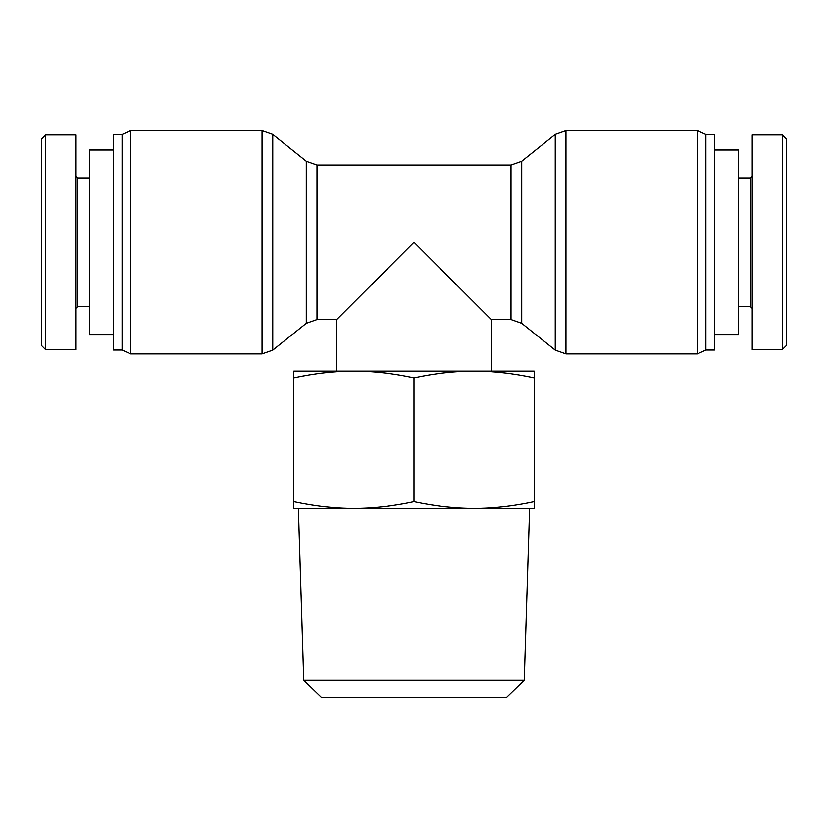 <?xml version="1.0" encoding="UTF-8"?>
<svg xmlns="http://www.w3.org/2000/svg" width="828" height="828" viewBox="0 0 828 828"><rect width="100%" height="100%" fill="white"/><g stroke="black" fill="none" stroke-linecap="round" stroke-linejoin="round"><path stroke-width="1.24" d="M317 165.031L317 319.567L306.277 323.324L306.277 161.263L317 165.031L511 165.031L511 319.567L521.723 323.324L521.723 161.263L511 165.031M306.277 161.263L272.754 134.446L262.031 130.689L130.689 130.689L130.689 353.908L262.031 353.908L262.031 130.689M122.099 350.037L113.519 350.037L113.519 134.55L122.099 134.55L122.099 350.037L130.689 353.908M122.099 134.55L130.689 130.689M336.737 371.079L336.737 319.567L414 242.293L491.263 319.567L511 319.567M521.723 161.263L555.246 134.446L565.969 130.689L697.311 130.689L697.311 353.908L565.969 353.908L565.969 130.689M697.311 130.689L705.901 134.55L705.901 350.037L697.311 353.908M705.901 134.55L714.481 134.55L714.481 350.037L705.901 350.037M113.519 334.584L89.476 334.584L89.476 150.003L113.519 150.003M41.4 139.321L41.4 345.369L45.654 349.644L45.654 135.119L41.4 139.321M75.741 308.399L77.459 306.681L77.459 177.906L75.741 176.188M77.459 306.681L89.476 306.681M45.654 134.974L75.741 134.974L75.741 349.613L45.654 349.613M714.481 150.003L738.524 150.003L738.524 334.584L714.481 334.584M786.6 345.276L786.6 139.218L782.346 134.943L782.346 349.468L786.6 345.276M752.259 176.188L750.541 177.906L750.541 306.681L752.259 308.399M750.541 177.906L738.524 177.906M782.346 349.613L752.259 349.613L752.259 134.974L782.346 134.974M293.805 508.433L293.805 501.675C314.919 506.187 334.957 508.444 353.908 508.433L293.805 508.433M293.805 377.837L293.805 371.079L474.092 371.079C455.152 371.068 435.114 373.324 414 377.837C392.886 373.324 372.848 371.068 353.908 371.079C334.957 371.068 314.919 373.324 293.805 377.837L293.805 501.675M534.195 377.837C513.081 373.324 493.043 371.068 474.092 371.079L534.195 371.079L534.195 508.433L353.908 508.433C372.848 508.444 392.886 506.187 414 501.675C435.114 506.187 455.152 508.444 474.092 508.433C493.043 508.444 513.081 506.187 534.195 501.675M303.731 680.15L321.44 697.311L506.56 697.311L524.269 680.15L303.731 680.15L298.37 508.433M524.269 680.15L529.63 508.433M414 377.837L414 501.675M272.754 134.446L272.754 350.14L262.031 353.908M555.246 134.446L555.246 350.14L565.969 353.908M306.277 323.324L272.754 350.14M491.263 371.079L491.263 319.567M521.723 323.324L555.246 350.14M317 319.567L336.737 319.567M77.459 177.906L89.476 177.906M750.541 306.681L738.524 306.681"/></g></svg>
